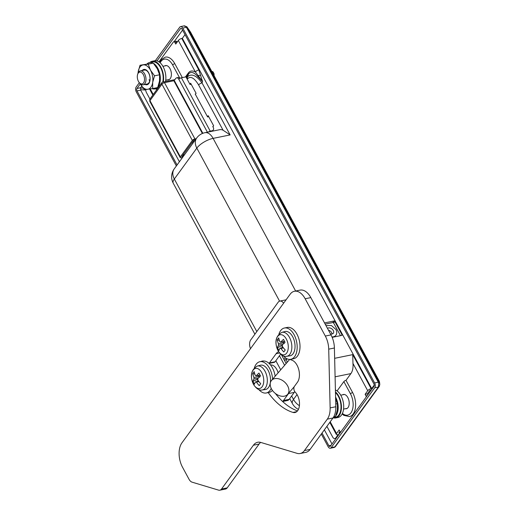 <?xml version="1.0" encoding="UTF-8"?>
<svg xmlns="http://www.w3.org/2000/svg" width="516" height="516" viewBox="0 0 516 516"><rect width="100%" height="100%" fill="white"/><g stroke="black" fill="none" stroke-linecap="round" stroke-linejoin="round"><path stroke-width="0.77" d="M342.553 394.83A7.269 4.192 78.5 0 1 343.417 394.476A7.269 4.192 78.5 0 1 347.823 397.539A7.269 4.192 78.5 0 1 346.32 408.724A7.269 4.192 78.5 0 1 345.378 408.737M167.545 79.845A7.269 4.192 -101.5 0 0 168.487 79.832A7.269 4.192 -101.5 0 0 169.996 68.641A7.269 4.192 -101.5 0 0 165.584 65.577A7.269 4.192 -101.5 0 0 164.72 65.938M339.98 431.492L338.825 433.072L339.393 432.956L339.186 432.576M177.162 42.002L174.892 42.467A1.774 1.026 -101.5 0 0 173.815 41.719L176.085 41.254A1.774 1.026 78.5 0 1 177.162 42.002L177.194 42.06M182.316 77.587L174.801 63.7A15.609 8.998 -101.5 0 0 165.346 57.121L161.579 59.334L159.683 62.365M174.892 42.467L175.75 44.053L178.343 40.48A2.838 1.084 -28.4 0 1 181.774 38.436L182.341 38.319L184.863 34.849A3.548 2.045 -101.5 0 1 185.044 34.637M173.815 41.719A1.774 1.026 -101.5 0 0 173.389 42.015L158.96 61.83M367.721 390.728L352.95 363.412L352.738 354.634L371.146 388.677A2.838 1.084 151.6 0 0 367.721 390.728L365.122 394.295L365.979 395.882L367.218 395.63M352.95 363.412A13.48 7.772 78.5 0 1 350.912 373.59L346.004 380.331L352.634 392.592A1.774 0.677 151.6 0 0 350.493 393.869L343.862 381.608L337.083 390.922M342.14 413.987L343.824 415.348L349.397 416.606A15.609 8.998 -101.5 0 0 352.634 392.592M340.586 432.202A1.774 1.026 -101.5 0 1 340.012 431.55L339.154 429.963L336.555 433.53A2.838 1.084 151.6 0 0 336.329 434.42A2.838 1.084 151.6 0 0 337.67 434.659L338.238 434.543L335.716 438.007L336.471 437.852M366.296 396.888A1.774 1.026 -101.5 0 0 365.979 395.882M343.862 381.608A1.774 0.677 -28.4 0 1 346.004 380.331M340.089 432.892A2.838 1.084 151.6 0 0 339.393 432.956M335.716 438.007A3.548 2.045 -101.5 0 1 334.865 438.6A3.548 2.045 -101.5 0 1 332.71 437.104L326.899 426.351M181.948 158.27L181.619 157.657M207.406 132.199L178.813 79.316A3.548 2.045 -101.5 0 0 176.665 77.819A3.548 2.045 -101.5 0 0 175.814 78.413L173.866 80.748L164.494 82.657A2.128 0.813 151.6 0 0 161.927 84.192L149.95 100.639A2.128 1.542 -143.9 0 1 149.93 99.04L146.46 92.635A3.548 2.045 -101.5 0 1 145.783 89.545M371.146 388.677L371.713 388.561L374.242 385.097M365.122 394.295L367.398 393.831L367.876 394.721M371.385 389.903A2.838 1.084 151.6 0 1 370.559 390.148L369.991 390.264L367.398 393.831M182.341 38.319L371.713 388.561M181.774 38.436L198.802 69.931L202.543 81.522L197.557 76.297C193.784 72.111 190.765 71.363 188.495 74.052L186.153 77.271M333.923 320.997A0.71 0.516 -143.9 0 1 334.8 321.455L333.646 323.042A0.71 0.516 36.1 0 0 332.768 322.584L333.923 320.997L324.519 322.906M341.431 335.477L341.979 334.729L334.8 321.455M341.979 334.729A0.71 0.516 -143.9 0 1 341.721 335.419L332.169 337.361M207.458 116.668L208.18 115.681L213.637 125.775L212.915 126.768M189.907 84.211L190.63 83.224L196.086 93.319L195.37 94.312M186.586 78.071L187.443 76.89C191.326 73.214 196.19 75.22 202.033 82.908L230.155 134.915L213.108 138.378A13.48 7.772 78.5 0 0 204.942 132.696L219.713 129.697A13.48 7.772 78.5 0 1 223.086 130.232L198.608 84.953C194.339 77.948 190.694 75.852 187.663 78.658L187.224 79.251M284.606 365.315L279.453 355.776L284.606 365.315M230.155 134.915L223.086 130.232M332.768 322.584L325.177 324.125M333.646 323.042L340.476 335.671M286.154 363.516L281.465 354.84M197.557 76.297A1.774 1.084 135.6 0 0 198.273 75.768L202.543 81.522L202.033 82.908A2.838 1.084 151.6 0 0 198.608 84.953M200.718 75.342A2.838 1.516 -12.7 0 0 198.273 75.768L195.377 71.982L178.343 40.48M198.802 69.931A2.838 1.084 151.6 0 0 195.377 71.982C192.404 70.402 190.069 70.731 188.359 72.95L185.444 76.955M211.547 131.354L211.947 130.806A3.548 2.567 36.1 0 0 213.256 130.006A3.548 2.567 36.1 0 0 213.231 127.342L212.76 126.478L213.192 126.388M208.748 116.726L207.613 116.958L195.209 94.022L195.641 93.931M195.519 139.636L193.764 140.159L181.787 156.606L183.257 156.477M196.241 138.643L194.913 138.914A2.128 0.813 151.6 0 0 192.345 140.449L180.368 156.896A2.128 0.813 151.6 0 0 180.2 157.561A2.128 0.813 151.6 0 0 181.206 157.741L182.535 157.47M180.368 156.896L149.95 100.639A2.128 0.813 151.6 0 0 149.782 101.304L180.2 157.561M176.665 77.819L178.085 77.529A3.548 2.045 78.5 0 1 179.845 78.426M174.93 79.625L162.695 82.115A2.128 1.542 36.1 0 0 161.908 82.592A2.128 1.542 36.1 0 0 161.927 84.192L192.345 140.449M178.813 79.316A2.128 0.813 -28.4 0 1 181.387 77.781L185.928 76.858L190.062 84.501L191.197 84.269M211.947 130.806L210.244 131.154A2.128 0.813 151.6 0 0 208.406 131.993M213.256 130.006L212.534 131A3.548 2.567 -143.9 0 1 212.379 131.187M183.535 154.207L184.122 155.29M192.778 143.396L192.197 142.313M184.102 155.245L182.554 155.561M194.261 141.358L192.649 141.687M282.51 401.409A7.095 4.089 -101.5 0 0 283.497 400.5L289.179 399.345L294.23 392.405L288.547 393.56A7.095 4.089 -101.5 0 0 289.018 392.753M283.497 400.5L288.547 393.56M275.834 360.748L280.723 369.798M283.619 303.189A7.095 4.089 -101.5 0 0 279.859 301.08A7.095 4.089 -101.5 0 0 278.15 302.26L250.737 339.915A7.095 4.089 -101.5 0 0 250.505 348.668M294.72 391.541A7.095 4.089 78.5 0 1 294.23 392.405M289.179 399.345A7.095 4.089 78.5 0 1 287.47 400.526L282.626 401.512M279.859 301.08L285.541 299.919A7.095 4.089 78.5 0 1 286.032 299.873M379.195 386.426A1.774 1.284 -143.9 0 1 379.073 386.658A1.774 1.284 -143.9 0 1 378.415 387.058L374.745 387.8L331.169 447.649L334.845 446.908L378.415 387.058L378.705 382.995L186.431 27.329L186.024 26.639L183.902 26M176.349 165.965L136.295 91.887A3.548 2.045 -101.5 0 1 136.179 87.023L139.339 82.683A6.031 3.477 -101.5 0 0 143.893 82.36A6.031 3.477 -101.5 0 0 143.351 74.652A6.031 3.477 -101.5 0 0 137.649 74.323A6.031 3.477 -101.5 0 0 138.449 81.393A6.031 3.477 -101.5 0 0 139.352 82.695L139.926 83.347A7.095 4.089 78.5 0 0 143.171 84.798L147.189 83.979A7.095 4.089 -101.5 0 0 148.66 73.066A7.095 4.089 -101.5 0 0 144.357 70.079L140.339 70.892A7.095 4.089 78.5 0 1 144.641 73.885A7.095 4.089 78.5 0 1 143.171 84.798M155.361 60.669L179.755 27.174A3.548 2.045 -101.5 0 1 180.606 26.58L184.393 25.813L186.915 26.826L379.318 382.672L379.821 384.123L379.402 386.11A1.774 0.774 -148.5 0 1 379.357 386.226L379.357 386.226A1.774 0.774 -148.5 0 1 378.783 386.432M157.025 60.901L180.535 28.619A1.774 1.026 -101.5 0 1 180.961 28.322A1.774 1.026 -101.5 0 1 182.032 29.07L373.907 383.923A1.774 1.026 -101.5 0 1 373.965 386.361L330.388 446.211A1.774 1.026 -101.5 0 1 329.963 446.508A1.774 1.026 -101.5 0 1 328.885 445.76L322.023 433.053M141.726 86.211L140.629 87.72L136.959 88.468L140.307 83.863M182.587 30.089L174.176 41.641M187.224 27.413A1.774 0.677 -28.4 0 0 186.431 27.329L182.754 28.077A3.548 2.045 -101.5 0 0 180.606 26.58M331.169 447.649A3.548 2.045 -101.5 0 1 330.317 448.243A3.548 2.045 -101.5 0 1 328.17 446.746L321.3 434.046M374.745 387.8A3.548 2.045 -101.5 0 0 374.629 382.937L378.299 382.188A1.774 0.677 -28.4 0 1 379.092 382.272M182.754 28.077L374.629 382.937M177.072 164.978L137.017 90.9L140.687 90.152L179.407 161.76M136.959 88.468A1.774 1.026 -101.5 0 0 137.017 90.9M330.317 448.243L334.104 447.475L334.845 446.908A1.774 1.284 -143.9 0 0 335.497 446.508L379.073 386.658L379.821 384.13L379.125 380.911L190.61 32.231A1.774 0.677 151.6 0 0 190.565 32.173L187.044 27.064A1.774 1.213 -25.3 0 0 186.024 26.639M186.882 26.787L190.391 31.869M324.358 429.841L332.007 443.986M140.687 90.152L140.629 87.72M190.636 32.302A1.774 0.677 151.6 0 0 190.61 32.231L379.17 380.969A1.774 0.677 151.6 0 0 379.125 380.911L379.318 382.672L378.705 382.995M379.195 381.034A1.774 0.677 151.6 0 0 379.17 380.969L379.634 382.414M335.355 446.663A1.774 1.625 -133.8 0 1 335.123 446.94L335.123 446.94A1.774 1.625 -133.8 0 1 334.465 447.308M211.882 71.576L212.166 71.518A1.774 1.026 78.5 0 1 213.243 72.259L214.024 73.704A141.9 102.568 36.1 0 0 214.134 75.742M287.148 362.367A15.964 11.01 40.9 0 1 286.509 358.51M287.883 394.037A10.643 7.34 40.9 0 1 287.618 394.372A10.643 7.34 40.9 0 1 275.002 393.16A10.643 7.34 40.9 0 1 271.255 380.782A10.643 7.34 40.9 0 1 271.519 380.447A10.643 7.34 40.9 0 1 284.135 381.659A10.643 7.34 40.9 0 1 287.883 394.037M268.185 392.599A71.659 41.306 -101.5 0 0 292.978 412.419A11.352 6.547 -101.5 0 0 294.978 412.529A11.352 6.547 -101.5 0 0 299.512 404.08A11.352 6.547 -101.5 0 0 295.21 392.154A3.548 2.045 78.5 0 1 294.546 391.238A3.548 2.045 78.5 0 1 294.43 386.374L297.461 382.214A12.397 7.147 -101.5 0 0 298.751 369.591A12.397 7.147 -101.5 0 0 291.721 360.11A17.738 10.223 78.5 0 1 290.05 359.394M275.357 393.444A71.659 41.306 -101.5 0 0 297.513 410.891M260.806 442.438L297.048 453.338A17.738 10.223 -101.5 0 0 300.17 453.512A17.738 10.223 -101.5 0 0 304.434 450.558L327.318 419.134A17.738 10.223 -101.5 0 0 330.13 407.898L328.718 349.151A17.738 10.223 -101.5 0 0 325.319 336.051L305.15 298.751A17.738 10.223 -101.5 0 0 294.397 291.276A17.738 10.223 -101.5 0 0 290.134 294.236L181.922 442.87A17.738 10.223 -101.5 0 0 182.503 467.199L189.011 479.235A7.095 4.089 -101.5 0 0 192.062 482.157L218.571 490.129A7.095 4.089 -101.5 0 0 219.822 490.2A7.095 4.089 -101.5 0 0 221.532 489.02L253.414 445.218A17.738 10.223 78.5 0 1 257.684 442.264A17.738 10.223 78.5 0 1 260.806 442.438M263.56 361.019A11.352 6.547 -101.5 0 0 262.296 361.065A11.352 6.547 -101.5 0 0 261.302 361.413M268.997 363.335A3.548 2.045 -101.5 0 0 269.404 362.935L275.08 361.781A3.548 2.045 78.5 0 1 274.228 362.367L269.088 363.412M278.634 351.764A12.416 7.159 -101.5 0 0 276.112 353.712L269.404 362.935M304.434 450.558L310.116 449.404L333.001 417.979L327.318 419.134M310.116 449.404A17.738 10.223 78.5 0 1 305.853 452.358L300.17 453.512M260.67 442.399A17.738 10.223 -101.5 0 0 259.096 444.063L253.414 445.218M221.532 489.02L227.208 487.865L259.096 444.063M227.208 487.865A7.095 4.089 78.5 0 1 225.505 489.045L219.822 490.2M294.397 291.276L300.08 290.121A17.738 10.223 78.5 0 1 310.832 297.597L305.15 298.751M325.319 336.051L331.001 334.897L310.832 297.597M331.001 334.897A17.738 10.223 78.5 0 1 334.4 347.997L328.718 349.151M330.13 407.898L335.813 406.743L334.4 347.997M335.813 406.743A17.738 10.223 78.5 0 1 333.001 417.979M280.633 354.157L275.08 361.781M278.937 334.046A15.964 9.204 78.5 0 1 280.594 330.672A15.964 9.204 78.5 0 1 284.432 328.008A15.964 9.204 78.5 0 1 295.603 338.115A15.964 9.204 78.5 0 1 294.636 356.633A15.964 9.204 78.5 0 1 290.792 359.297A15.964 9.204 78.5 0 1 283.381 355.885M284.432 328.008L287.27 327.434A15.964 9.204 78.5 0 1 298.442 337.535A15.964 9.204 78.5 0 1 297.474 356.059A15.964 9.204 78.5 0 1 293.636 358.717L290.792 359.297M270.532 364.973A10.643 6.134 78.5 0 1 278.124 372.804M254.407 367.734A15.964 9.204 78.5 0 1 256.065 364.361A15.964 9.204 78.5 0 1 259.903 361.697A15.964 9.204 78.5 0 1 272.596 379.202M271.21 388.393A15.964 9.204 78.5 0 1 270.107 390.328A15.964 9.204 78.5 0 1 266.269 392.986A15.964 9.204 78.5 0 1 258.851 389.574M259.903 361.697L262.741 361.123A15.964 9.204 78.5 0 1 275.17 376.222M272.416 390.406A15.964 9.204 78.5 0 1 269.107 392.412L266.269 392.986M253.453 384.181A10.249 5.908 -101.5 0 0 262.128 386.787A10.249 5.908 -101.5 0 0 261.793 372.726A10.249 5.908 -101.5 0 0 253.117 370.12A10.249 5.908 -101.5 0 0 253.453 384.181M254.846 374.087L252.756 373.59A22.852 13.674 -2.6 0 1 253.414 372.584A22.852 13.674 -2.6 0 1 254.195 371.61A22.988 16.615 36.1 0 0 255.368 375.506L256.271 375.777L260.012 375.016M260.077 375.126L256.271 375.777A22.988 8.759 151.6 0 1 258.974 373.049A22.852 8.907 51.6 0 0 260.535 375.932A22.988 8.759 151.6 0 0 257.826 378.66L257.865 380.124A22.988 16.615 -143.9 0 0 260.722 383.678A22.852 1.916 131.1 0 0 259.967 384.704A22.852 1.916 131.1 0 0 259.277 385.658A22.988 16.615 -143.9 0 1 256.42 382.104L255.517 381.834A22.988 8.759 151.6 0 0 254.498 384.22A22.852 20.659 -179.1 0 1 252.943 381.337A22.988 8.759 -28.4 0 1 253.962 378.95L253.924 377.486L259.245 376.409L258.181 375.513M265.295 389.554A12.416 7.159 -101.5 0 0 268.133 370.404A12.416 7.159 -101.5 0 0 260.354 365.238L257.329 366.057A12.216 7.043 78.5 0 1 264.985 371.139A12.216 7.043 78.5 0 1 262.199 389.98L265.295 389.554M258.555 381.092L255.517 381.834M252.756 373.59A22.988 16.615 36.1 0 0 253.924 377.486M257.626 379.144L252.943 381.337M258.174 381.169L257.245 379.447M259.245 376.409L259.767 377.125M277.982 350.487A10.249 5.908 -101.5 0 0 286.657 353.099A10.249 5.908 -101.5 0 0 286.322 339.038A10.249 5.908 -101.5 0 0 277.647 336.426A10.249 5.908 -101.5 0 0 277.982 350.487M279.375 340.399L277.286 339.902A22.852 13.674 -2.6 0 1 277.943 338.896A22.852 13.674 -2.6 0 1 278.724 337.922A22.988 16.615 36.1 0 0 279.898 341.818L280.794 342.089L284.542 341.328M284.606 341.437L280.794 342.089A22.988 8.759 151.6 0 1 283.503 339.354A22.852 8.907 51.6 0 0 285.064 342.243A22.988 8.759 151.6 0 0 282.355 344.972L282.394 346.43A22.988 16.615 -143.9 0 0 285.251 349.983A22.852 1.916 131.1 0 0 284.497 351.009A22.852 1.916 131.1 0 0 283.806 351.97A22.988 16.615 -143.9 0 1 280.949 348.416L280.046 348.145A22.988 8.759 151.6 0 0 279.027 350.532A22.852 20.659 -179.1 0 1 277.473 347.649A22.988 8.759 -28.4 0 1 278.492 345.256L278.453 343.798L283.768 342.714L282.71 341.824M289.824 355.866A12.416 7.159 -101.5 0 0 292.662 336.716A12.416 7.159 -101.5 0 0 284.884 331.549L281.859 332.368A12.216 7.043 78.5 0 1 289.515 337.451A12.216 7.043 78.5 0 1 286.728 356.292L289.824 355.866M283.084 347.403L280.046 348.145M277.286 339.902A22.988 16.615 36.1 0 0 278.453 343.798M282.155 345.456L277.473 347.649M282.704 347.481L281.768 345.752M283.768 342.714L284.297 343.437M137.649 74.323L137.927 73.491A7.095 4.089 78.5 0 1 140.339 70.892M149.917 62.43A14.19 8.179 78.5 0 1 152.278 61.23A14.19 8.179 78.5 0 1 160.876 67.203A14.19 8.179 78.5 0 1 163.25 81.999M157.148 89.133A14.19 8.179 78.5 0 1 155.29 88.849M152.278 61.23L154.548 60.765A14.19 8.179 78.5 0 1 163.146 66.745A14.19 8.179 78.5 0 1 165.52 81.541M335.458 391.902A14.19 8.179 78.5 0 1 338.709 396.101A14.19 8.179 78.5 0 1 335.768 417.934A14.19 8.179 78.5 0 1 333.155 417.754M335.413 389.986A14.19 8.179 78.5 0 1 340.979 395.637A14.19 8.179 78.5 0 1 338.038 417.47L335.768 417.934M147.028 63.932A13.48 7.772 78.5 0 1 149.576 62.501A13.48 7.772 78.5 0 1 153.149 63.133M153.42 63.287A13.48 7.772 78.5 0 1 159.876 74.143A13.48 7.772 78.5 0 1 158.193 86.675A13.48 7.772 78.5 0 1 157.851 87.107M149.576 62.501L152.42 61.92A13.48 7.772 78.5 0 1 160.786 67.977A13.48 7.772 78.5 0 1 162.746 82.102M157.374 87.61A13.48 7.772 78.5 0 1 154.948 88.92A13.48 7.772 78.5 0 1 152.168 88.649M335.581 397.075A13.48 7.772 78.5 0 1 336.026 415.567A13.48 7.772 78.5 0 1 335.684 415.999M335.477 392.631A13.48 7.772 78.5 0 1 338.864 414.987A13.48 7.772 78.5 0 1 335.626 417.238L333.168 417.734M335.207 416.509A13.48 7.772 78.5 0 1 333.181 417.715M145.022 84.424A7.804 4.496 -101.5 0 0 149.717 81.702A7.804 4.496 -101.5 0 0 148.621 72.737A7.804 4.496 -101.5 0 0 142.197 70.518M149.053 79.741A7.095 4.089 -101.5 0 0 149.763 80.851M140.178 83.618A12.416 7.159 -101.5 0 0 140.397 84.031A12.416 7.159 -101.5 0 0 147.647 89.307A12.416 7.159 -101.5 0 0 152.697 82.373A12.416 7.159 -101.5 0 0 150.498 70.163A12.416 7.159 -101.5 0 0 143.242 64.881A12.416 7.159 -101.5 0 0 138.191 71.821A12.416 7.159 -101.5 0 0 138.049 73.149M138.191 71.821L140.03 65.255L148.234 64.152L150.498 70.163L154.536 75.807L152.697 82.373L152.639 88.578L144.435 89.681L140.397 84.031M152.639 88.578L157.683 87.552L159.515 80.986L159.579 74.781L157.316 68.776L153.271 63.126L140.03 65.255M153.271 63.126L148.234 64.152M159.579 74.781L154.536 75.807M333.742 416.805L335.51 416.444L337.348 409.878L337.412 403.68L335.748 404.015M337.412 403.68L335.619 398.591M328.453 330.188A3.902 2.819 -143.9 0 1 331.672 332.665A3.902 2.819 -143.9 0 1 332.104 334.052M325.97 325.59L331.414 325.519L335.942 329.466C336.948 331.491 337.019 333.291 336.142 334.878A7.089 5.128 -143.9 0 1 331.988 336.935M150.233 88.939L153.239 94.499M187.663 78.658A2.838 2.051 36.1 0 1 187.443 76.89L188.495 74.052A1.774 1.284 36.1 0 0 188.359 72.95M330.214 421.804L336.555 433.53M350.912 373.59L335.097 376.809M289.708 398.61L292.437 403.654A13.48 5.141 -28.4 0 1 293.501 399.436L297.048 394.566M291.63 395.972L293.501 399.436A13.48 9.746 -143.9 0 0 299.415 405.705M279.582 301.15L196.828 148.105A13.48 5.141 -28.4 0 1 213.108 138.378L295.642 291.024M334.652 358.317L352.738 354.634M204.942 132.696A13.48 13.48 0 0 0 196.725 137.972A13.48 9.746 -143.9 0 0 196.828 148.105L174.324 179.02L256.807 331.575M174.324 179.02A13.48 9.746 -143.9 0 1 174.221 168.893A13.48 13.48 0 0 0 173.26 183.238A13.48 5.141 -28.4 0 1 174.324 179.02M342.418 413.426A13.835 7.972 -101.5 0 0 352.047 410.865A13.835 7.972 -101.5 0 0 350.493 393.869M179.91 78.38L172.66 64.977A13.835 7.972 -101.5 0 0 160.16 62.778M172.66 64.977A1.774 0.677 -28.4 0 1 174.801 63.7M202.852 133.302L174.298 80.496M202.388 133.489L173.866 80.748M194.913 138.914L164.494 82.657M210.244 131.154L181.387 77.781M180.535 28.619L181.471 28.425M331.04 445.321L328.885 445.76M140.558 89.732L145.776 90.023M143.164 88.159L140.52 88.017M335.619 446.276A1.774 1.284 -143.9 0 1 335.497 446.508L334.104 447.475M213.243 72.259L212.353 72.44M286.47 358.491L284.729 360.877M285.664 362.6L286.425 363.212M283.994 359.517L285.303 357.723M296.771 411.645L292.978 412.419M279.543 353.015L276.112 353.712M258.935 381.595L256.42 382.104M258.381 378.047L253.962 378.95M283.465 347.9L280.949 348.416M282.91 344.359L278.492 345.256M327.46 328.35A3.902 2.819 -143.9 0 1 333.259 330.485A3.902 2.819 -143.9 0 1 333.291 333.42L331.569 334.084L330.466 333.91M292.437 403.654A13.48 13.48 0 0 0 298.435 409.382M196.725 137.972L174.221 168.893M254.891 334.207L173.26 183.238M340.367 432.505L339.889 431.615M334.865 438.6L336.116 438.348M152.833 95.054L149.582 89.036M336.329 434.42L329.808 422.359M149.93 99.04L161.908 82.592M287.618 394.372L294.21 386.742M271.519 380.447L289.715 359.4M257.329 366.057C251.04 369.759 249.77 375.893 253.517 384.472C256.446 388.838 259.342 390.67 262.199 389.98M281.859 332.368C275.57 336.071 274.299 342.205 278.047 350.777C280.975 355.143 283.871 356.982 286.728 356.292M343.566 409.104L347.184 408.369M340.734 395.198L344.353 394.463M165.733 80.212L169.351 79.477M162.908 66.306L166.526 65.571M154.948 88.92L157.709 88.359"/></g></svg>
